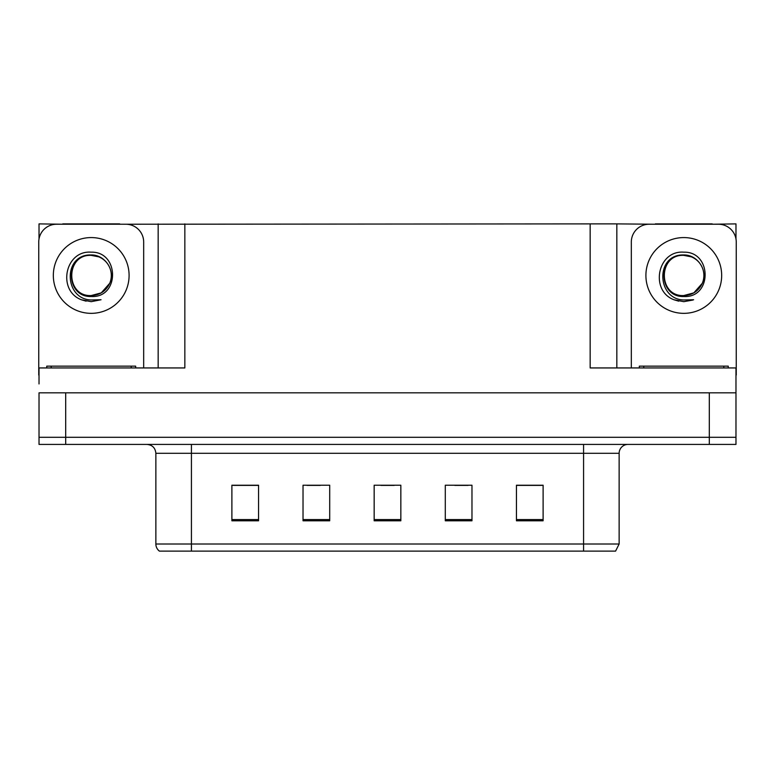 <?xml version="1.0" encoding="UTF-8"?>
<svg xmlns="http://www.w3.org/2000/svg" width="775" height="775" viewBox="0 0 775 775"><rect width="100%" height="100%" fill="white"/><g stroke="black" fill="none" stroke-linecap="round" stroke-linejoin="round"><path stroke-width="1.16" d="M119.67 224.237L590.153 223.888L590.153 367.941L735.979 367.941L735.979 392.838L39.021 392.838L39.021 437.294L65.691 437.294L39.021 437.294L39.021 444.414L65.691 444.414L65.691 437.294L709.309 437.294L65.691 437.294L65.691 392.838M39.021 383.945L39.021 367.941L184.847 367.941L184.847 223.888M62.756 224.237L39.021 223.888L39.021 238.952M65.691 444.414L735.979 444.414L735.979 437.294L709.309 437.294L735.979 437.294L735.979 383.945M712.244 224.237L735.979 223.888L735.979 238.952M158.168 223.888L158.168 367.941M590.153 223.888L616.832 223.888L616.832 367.941L616.832 223.888L655.33 224.237M712.244 223.888L655.33 223.888M62.756 223.888L119.67 223.888M619.138 544.002L615.583 551.112L583.575 551.112L583.575 544.002L619.138 544.002L619.138 453.298A8.893 8.893 0 0 1 628.031 444.414M583.575 551.112L159.417 551.112A8.893 8.893 0 0 1 155.862 544.002L155.862 453.298C155.329 447.902 152.365 444.937 146.969 444.414M543.11 520.79L543.11 485.228L516.441 485.228L516.441 520.79L543.11 520.79M471.975 520.79L471.975 485.228L445.296 485.228L445.296 520.79L471.975 520.79M258.559 520.79L258.559 485.228L231.89 485.228L231.89 520.79L258.559 520.79M329.704 520.79L329.704 485.228L303.025 485.228L303.025 520.79L329.704 520.79M400.84 520.79L400.84 485.228L374.16 485.228L374.16 520.79L400.84 520.79M155.862 544.002L191.425 544.002L191.425 551.112L179.587 551.112M516.441 485.402L542.045 485.402M528.705 485.402L517.419 485.402M307.026 485.402L320.366 485.402M257.765 485.402L246.469 485.402M233.13 485.402L258.559 485.402M454.809 485.402L468.148 485.402M380.922 485.402L394.262 485.402M91.218 295.556C99.801 295.227 105.962 291.138 109.711 283.311C115.678 270.678 105.08 254.655 91.218 254.956C62.61 253.968 63.879 299.373 91.218 299.973L101.07 299.741L91.218 301.669L81.414 299.77C57.088 290.751 64.829 250.083 91.218 252.175C119.418 251.362 119.883 298.094 91.218 296.525C64.955 297.416 64.79 254.142 91.218 255.353C65.284 254.103 65.284 296.806 91.218 295.556L101.263 292.863L109.711 283.301A20.092 20.092 0 0 0 98.812 256.854L91.218 255.363M39.021 375.052A17.786 17.786 0 0 0 38.75 375.052L38.75 242.023A17.786 17.786 0 0 1 56.536 224.237L125.889 224.237A17.786 17.786 0 0 1 143.675 242.023L143.675 367.941M81.511 299.809L86.122 301.165L81.511 299.809M91.218 301.669L101.07 299.741L91.218 301.669M683.783 295.556C692.366 295.227 698.537 291.138 702.286 283.311C708.243 270.678 697.655 254.655 683.783 254.956C655.185 253.968 656.454 299.373 683.783 299.973L693.644 299.741L683.783 301.669L673.988 299.77C649.663 290.751 657.403 250.083 683.783 252.175C711.993 251.362 712.458 298.094 683.783 296.525C657.52 297.416 657.365 254.142 683.783 255.353C657.859 254.103 657.859 296.806 683.783 295.556L693.838 292.863L702.286 283.301A20.092 20.092 0 0 0 691.377 256.854L683.783 255.363M631.325 367.941L631.325 242.023A17.786 17.786 0 0 1 649.111 224.237L718.464 224.237A17.786 17.786 0 0 1 736.25 242.023L736.25 375.052A17.786 17.786 0 0 0 735.979 375.052M674.085 299.809L678.697 301.165M683.783 301.669L692.86 300.051M46.752 367.941L46.752 366.158L135.673 366.158L135.673 367.941M639.327 367.941L639.327 366.158L728.248 366.158L728.248 367.941M709.309 392.838L709.309 444.414M583.575 444.414L583.575 453.298L155.862 453.298M619.138 453.298L583.575 453.298L583.575 544.002L191.425 544.002L191.425 444.414M400.84 519.56L374.16 519.56M329.704 519.56L303.025 519.56M258.559 519.56L231.89 519.56M471.975 519.56L445.296 519.56M543.11 519.56L516.441 519.56M91.218 237.576A37.878 37.878 0 0 1 129.096 275.454A37.878 37.878 0 0 1 91.218 313.342A37.878 37.878 0 0 1 53.33 275.454A37.878 37.878 0 0 1 91.218 237.576M109.711 283.311A20.092 20.092 0 0 0 98.812 256.854M683.783 237.576A37.878 37.878 0 0 1 721.67 275.454A37.878 37.878 0 0 1 683.783 313.342A37.878 37.878 0 0 1 645.904 275.454A37.878 37.878 0 0 1 683.783 237.576M702.286 283.311A20.092 20.092 0 0 0 691.377 256.854M51.198 366.158L51.198 367.941M131.227 366.158L131.227 367.941M643.773 366.158L643.773 367.941M723.802 366.158L723.802 367.941"/></g></svg>
